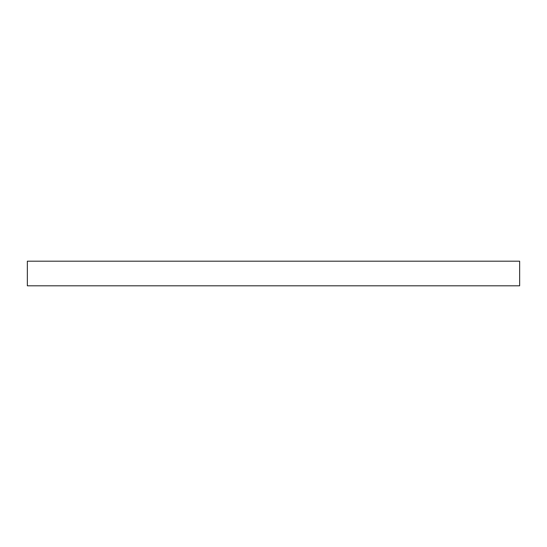 <?xml version="1.0" encoding="UTF-8"?>
<svg xmlns="http://www.w3.org/2000/svg" width="547" height="547" viewBox="0 0 547 547"><rect width="100%" height="100%" fill="white"/><g stroke="black" fill="none" stroke-linecap="round" stroke-linejoin="round"><path stroke-width="0.82" d="M27.35 261.192L519.65 261.192L519.65 285.808L27.35 285.808L27.35 261.192"/></g></svg>
